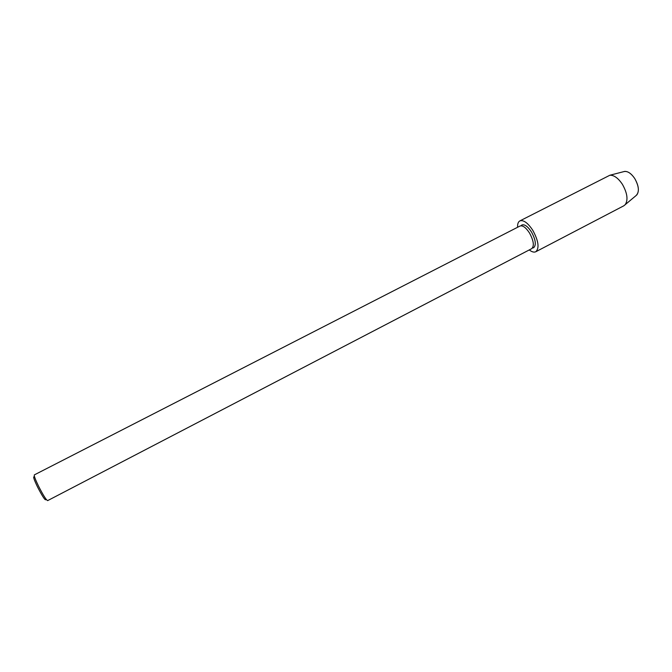 <?xml version="1.0" encoding="UTF-8"?>
<svg xmlns="http://www.w3.org/2000/svg" width="672" height="672" viewBox="0 0 672 672"><rect width="100%" height="100%" fill="white"/><g stroke="black" fill="none" stroke-linecap="round" stroke-linejoin="round"><path stroke-width="1.01" d="M636.812 194.947C639.416 191.075 638.736 185.615 634.763 178.567C631.42 173.636 628.06 171.259 624.666 171.41L623.683 171.662C627.228 170.713 630.924 173.015 634.763 178.567C639.089 186.472 639.509 192.142 636.04 195.602L623.843 205.783L535.794 251.748C534.072 252.563 531.896 251.958 529.267 249.925M521.01 225.775L521.9 224.977C524.647 224.112 527.848 226.464 531.502 232.025C535.685 239.828 536.407 245.062 533.652 247.724L532.484 247.993L533.652 247.724C536.407 245.062 535.685 239.828 531.502 232.025C527.848 226.464 524.647 224.112 521.9 224.977L521.01 225.775M520.01 226.036C522.724 225.179 525.899 227.522 529.536 233.05C533.694 240.82 534.416 246.019 531.695 248.665L47.636 500.623C46.192 499.985 43.176 495.197 38.598 486.259C35.33 479.514 33.911 475.717 34.348 474.886L520.01 226.036M34.188 476.893C32.886 476.238 34.02 479.623 37.573 487.04C42.538 496.625 45.318 500.808 45.914 499.59M517.574 227.279C517.44 223.961 518.204 221.836 519.868 220.903L609.865 175.241C614.023 175.073 618.198 178.088 622.39 184.296C627.379 193.183 628.295 200.012 625.128 204.792M519.868 220.903C523.572 219.727 527.915 222.911 532.871 230.446C538.558 241.046 539.532 248.144 535.794 251.748M624.666 171.41L609.865 175.241"/></g></svg>
